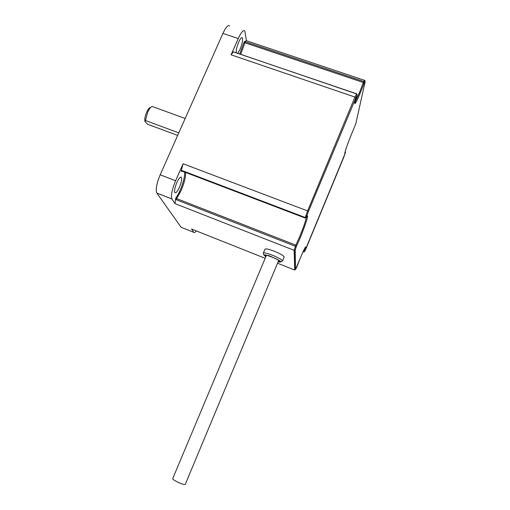 <?xml version="1.0" encoding="UTF-8"?>
<svg xmlns="http://www.w3.org/2000/svg" width="510" height="510" viewBox="0 0 510 510"><rect width="100%" height="100%" fill="white"/><g stroke="black" fill="none" stroke-linecap="round" stroke-linejoin="round"><path stroke-width="0.76" d="M181.911 171.06L181.279 171.558L181.56 171.15M181.279 171.558L181.305 170.493L182.127 170.582L305.222 217.509L306.242 217.515C311.043 209.145 302.226 234.702 296.469 246.056L295.405 246.285L295.864 245.138L296.469 246.056L295.252 249.906L294.13 250.327L174.955 203.598L175.644 198.651L175.995 197.714L176.664 198.607L176.224 199.71L175.497 199.257M239.713 54.054L243.907 42.553L244.258 42.547L363.356 82.518L363.777 81.53L364.28 82.594L363.356 82.518L359.276 93.037L354.979 102.159M243.907 42.553L244.526 41.546L245.329 41.763L363.777 81.53L364.714 80.395L365.198 81.434L355.827 123.643L365.198 81.434M365.179 81.492L364.28 82.594C357.739 100.827 351.116 112.576 357.147 94.911L356.56 93.904L233.733 51.956M185.321 484.239L185.238 484.385C184.276 485.622 171.417 479.572 172.75 478.514L266.43 255.3M185.162 118.511L152.28 106.475C150.89 106.73 149.385 108.592 147.76 112.047L145.452 120.507L178.8 132.849M177.659 135.418L147.556 124.249L144.885 121.355C144.515 118.97 145.133 115.891 146.727 112.104C148.091 109.204 149.36 107.635 150.533 107.419L150.864 107.24M237.666 53.359L240 49.438C242.212 43.905 242.977 40.029 242.307 37.81C241.542 37.09 240.357 38.467 238.756 41.941C236.882 46.506 236.028 50.146 236.194 52.855M179.45 187.24C181.407 182.478 182.064 179.182 181.433 177.365C180.425 176.498 178.882 178.264 176.804 182.669C174.841 187.47 174.178 190.766 174.815 192.563C175.842 193.411 177.391 191.639 179.45 187.24M263.377 253.049L264.99 249.212C265.563 248.427 268.655 249.09 274.252 251.201C280.322 253.719 283.63 255.637 284.172 256.957L284.108 257.104M296.635 267.418L300.288 258.117C305.528 246.005 306.969 243.825 304.604 251.583L303.737 251.755L304.814 248.166M345.06 151.903L345.442 152.745C343.173 156.838 346.94 145.178 351.384 134.519L355.827 123.63L351.384 134.519C347.635 143.814 345.455 149.953 344.843 152.93M181.305 170.493L183.084 163.767L308.512 211.248L357.172 94.803M296.737 267.221L295.456 269.535L295.252 249.906M306.038 217.821L308.512 211.248M345.448 152.713L304.566 251.659M355.623 97.914L354.954 97.072L231.081 54.819L233.351 51.886M345.066 151.865L345.442 152.739L343.536 157.851L306.051 248.51L304.597 251.589L303.673 251.965L303.15 251.526M277.542 263.224L294.493 269.969L295.456 269.535M231.081 54.819L238.246 38.556C241.204 32.175 243.378 29.644 244.774 30.963L246.438 40.736L244.526 41.546M246.438 40.736L364.714 80.395M196.299 230.902C195.049 232.496 194.183 232.962 193.692 232.299L191.55 229.016L265.174 258.302M174.955 203.598L171.934 198.97C170.761 195.687 171.985 189.612 175.606 180.75L183.084 163.767M145.452 120.507L144.885 121.355M181.872 227.587L181.114 227.281L156.812 193.054C155.454 189.714 156.576 183.632 160.185 174.809L222.915 33.411C225.885 27.068 228.142 24.576 229.678 25.94M263.313 253.196C263.88 252.444 266.959 253.126 272.557 255.249C278.479 257.703 281.794 259.59 282.502 260.903L281.042 261.872C280.749 261.279 277.676 259.622 271.817 256.9C266.456 253.852 263.275 256.683 263.313 253.196M265.825 256.753L264.174 255.3C263.236 253.1 280.602 259.979 280.436 261.757C280.449 262.159 279.678 262.185 278.116 261.84M185.621 172.444C185.812 176.944 184.327 182.943 181.165 190.44L176.664 198.607L295.864 245.138L299.784 236.385C303.533 227.205 305.739 220.836 306.395 217.266M240.656 54.372L245.329 41.763M266.201 255.261L264.888 255.682L265.876 256.626L264.684 255.504C263.817 253.444 280.066 259.883 279.926 261.553L278.167 261.726L279.697 261.681L278.995 260.578M305.101 218.012L307.594 210.962L354.954 97.072L356.643 93.865M182.127 170.582L182.102 171.105L305.082 218.006L306.229 217.54C307.077 216.189 307.479 215.781 307.453 216.316L306.599 216.948M303.686 251.972L303.061 251.73M181.662 171.086L182.172 171.13M294.723 269.567L294.13 250.327L295.405 246.285L176.224 199.71M175.995 197.714C180.744 191.518 185.742 176.243 184.365 171.966M222.915 33.411L238.246 38.556M160.185 174.809L175.606 180.75M181.114 227.281L193.692 232.299M156.831 193.086L171.953 198.996M233.714 51.95L234.141 52.16M185.27 484.347L278.721 260.387M242.307 37.81L241.708 37.606M181.433 177.365L180.719 177.091M295.443 269.554L300.288 258.124C303.724 250.053 305.56 246.33 305.79 246.955L305.241 247.426M356.649 93.808L357.153 94.898L354.832 103.007M234.205 52.179L356.63 93.802M294.404 250.384L294.729 270.019M282.502 260.961L284.172 256.957M171.934 198.97L156.812 193.054"/></g></svg>

